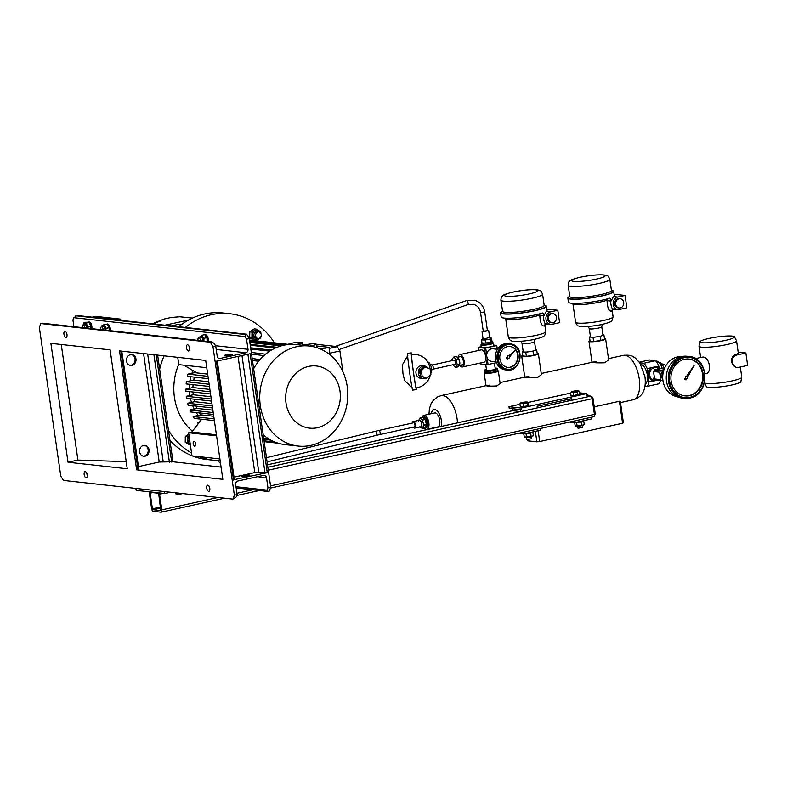 <?xml version="1.0" encoding="UTF-8"?>
<svg xmlns="http://www.w3.org/2000/svg" width="787" height="787" viewBox="0 0 787 787"><rect width="100%" height="100%" fill="white"/><g stroke="black" fill="none" stroke-linecap="round" stroke-linejoin="round"><path stroke-width="1.18" d="M490.862 371.08L491.068 372.497L497.335 371.425A6.404 0.885 171.8 0 1 491.973 372.822A6.404 0.885 171.8 0 1 485.727 373.245A6.404 0.885 171.8 0 1 485.245 373.166L484.448 372.881L484.241 371.454L490.862 371.08L497.581 369.595L497.669 368.493L497.787 371.021L497.581 369.595M495.141 368.08A6.404 0.885 171.8 0 1 496.39 368.129A6.404 0.885 171.8 0 1 496.872 368.208A6.404 0.885 171.8 0 1 493.439 369.801A6.404 0.885 171.8 0 1 485.343 370.569A6.404 0.885 171.8 0 1 484.782 369.949A6.404 0.885 171.8 0 1 486.405 369.339M484.33 370.352L484.241 371.454M496.872 368.208L497.669 368.493M491.068 372.497L484.448 372.881M652.531 381.262L647.514 375.32L649.924 367.972L656.643 366.486L650.623 368.05L648.222 375.399L652.531 381.262L657.706 380.18M656.712 380.072A6.404 5.588 -83.7 0 1 649.718 375.173A6.404 5.588 -83.7 0 1 652.561 368.434A6.404 5.588 -83.7 0 1 658.985 369.064M659.329 368.985L657.342 366.565M649.924 367.972L650.623 368.05M647.514 375.32L648.222 375.399M664.159 368.975A8.214 3.846 -102.4 0 0 658.945 362.394M661.729 363.948L664.671 364.273L662.379 364.774M662.536 365.02L664.877 364.509A6.444 3.01 -102.4 0 0 664.671 364.273M664.877 364.509L665.723 365.906M613.083 316.758L612.158 320.211C610.623 321.244 612.935 321.647 602.38 324.362C591.057 326.949 578.612 326.92 578.76 325.936C577.855 326.192 576.782 324.942 575.563 322.158A18.957 2.627 -8.2 0 0 603.521 320.476A18.957 2.627 -8.2 0 0 613.083 316.758L612.197 310.56A18.957 2.627 171.8 0 1 611.942 311.081C609 311.672 607.367 308.051 607.023 300.231A2.105 1.682 71 0 1 607.22 298.912M620.353 307.884A4.633 4.043 96.3 0 0 623.747 303.123A4.633 4.043 96.3 0 0 620.205 298.735A4.633 4.043 96.3 0 0 619.044 298.804A4.633 4.043 96.3 0 0 615.65 303.566A4.633 4.043 96.3 0 0 619.192 307.953A4.633 4.043 96.3 0 0 620.353 307.884M620.205 298.735L619.182 298.627A4.633 4.043 96.3 0 0 618.021 298.686A4.633 4.043 96.3 0 0 614.627 303.457A4.633 4.043 96.3 0 0 618.169 307.835L619.192 307.953M602.931 334.859L603.924 334.967L600.245 336.364L596.635 336.866A6.316 0.876 -8.2 0 0 599.773 336.315A6.316 0.876 -8.2 0 0 602.085 335.665A6.316 0.876 -8.2 0 0 602.96 335.075L601.77 326.812A6.316 0.876 171.8 0 1 598.582 328.051A6.316 0.876 171.8 0 1 589.266 328.622L588.184 326.418M569.719 296.365A23.167 3.207 -8.2 0 0 567.83 297.988A23.167 3.207 -8.2 0 0 601.986 295.922A23.167 3.207 -8.2 0 0 613.683 291.387A23.167 3.207 -8.2 0 0 611.41 290.364M567.83 297.988L568.421 302.119A23.167 3.207 -8.2 0 0 602.586 300.054A23.167 3.207 -8.2 0 0 609.551 298.214L609.955 298.175M572.838 303.339L572.887 303.585A18.957 2.627 171.8 0 0 600.835 301.893A18.957 2.627 171.8 0 0 607.023 300.231A2.105 0.659 -168.6 0 0 610.456 300.841A2.105 1.84 -83.7 0 0 609.522 298.224C610.712 298.125 611.243 299.021 611.155 300.919L610.456 300.841C611.135 307.225 612.217 309.871 613.703 308.779M617.785 297.033A6.316 5.519 96.3 0 0 613.152 303.536A6.316 5.519 96.3 0 0 617.982 309.507A6.316 5.519 96.3 0 0 619.566 309.429L626.836 307.815L625.055 295.43L617.785 297.033L613.447 296.561L611.155 300.919M613.447 296.561A23.167 3.207 -8.2 0 0 614.283 295.509L613.683 291.387M593.024 337.367L591.253 337.18A6.316 0.876 -8.2 0 0 596.635 336.866L593.024 337.367L593.614 341.499L590.083 341.105L589.483 336.984L590.417 336.629M589.266 328.622L590.457 336.875A6.316 0.876 -8.2 0 0 591.253 337.18L589.483 336.984M603.924 334.967L604.524 339.089L600.835 340.496L593.614 341.499M600.835 340.496L600.245 336.364M625.055 295.43L614.096 294.22M611.942 311.081A2.105 2.046 45.2 0 1 612.512 309.35L612.197 310.56M545.834 331.602L544.909 335.055C543.374 336.088 545.686 336.492 535.13 339.207C523.808 341.794 511.363 341.765 511.511 340.781C510.596 341.037 509.533 339.777 508.313 337.003A18.957 2.627 -8.2 0 0 536.262 335.311A18.957 2.627 -8.2 0 0 545.834 331.602L544.938 325.405A18.957 2.627 171.8 0 1 544.693 325.926C541.751 326.516 540.108 322.896 539.774 315.075A2.105 1.682 71 0 1 539.961 313.757M553.104 322.729A4.633 4.043 96.3 0 0 556.498 317.968A4.633 4.043 96.3 0 0 552.956 313.58A4.633 4.043 96.3 0 0 551.795 313.649A4.633 4.043 96.3 0 0 548.391 318.41A4.633 4.043 96.3 0 0 551.933 322.788A4.633 4.043 96.3 0 0 553.104 322.729M552.956 313.58L551.933 313.472A4.633 4.043 96.3 0 0 550.772 313.531A4.633 4.043 96.3 0 0 547.368 318.292A4.633 4.043 96.3 0 0 550.92 322.68L551.933 322.788M535.672 349.694L536.675 349.812L532.996 351.209L529.376 351.71A6.316 0.876 -8.2 0 0 532.514 351.159A6.316 0.876 -8.2 0 0 534.835 350.51A6.316 0.876 -8.2 0 0 535.711 349.92L534.521 341.656A6.316 0.876 171.8 0 1 531.323 342.896A6.316 0.876 171.8 0 1 522.007 343.457L520.935 341.263M502.47 311.209A23.167 3.207 -8.2 0 0 500.571 312.832A23.167 3.207 -8.2 0 0 534.737 310.767A23.167 3.207 -8.2 0 0 546.434 306.222A23.167 3.207 -8.2 0 0 544.161 305.199M500.571 312.832L501.171 316.964A23.167 3.207 -8.2 0 0 535.337 314.898A23.167 3.207 -8.2 0 0 542.302 313.059L542.705 313.019M542.302 313.059C543.463 312.96 543.994 313.865 543.896 315.764L543.207 315.685C543.876 322.07 544.968 324.706 546.453 323.624M550.536 311.878A6.316 5.519 96.3 0 0 545.903 318.381A6.316 5.519 96.3 0 0 550.733 324.352A6.316 5.519 96.3 0 0 552.317 324.264L559.587 322.66L557.806 310.275L550.536 311.878L546.198 311.406L543.896 315.764M546.198 311.406A23.167 3.207 -8.2 0 0 547.024 310.353L546.434 306.222M525.765 352.212L524.004 352.015A6.316 0.876 -8.2 0 0 529.376 351.71L525.765 352.212L526.365 356.344L522.824 355.95L522.234 351.828L523.168 351.474M522.007 343.457L523.198 351.72A6.316 0.876 -8.2 0 0 524.004 352.015L522.234 351.828M536.675 349.812L537.275 353.934L533.586 355.34L526.365 356.344M533.586 355.34L532.996 351.209M557.806 310.275L546.847 309.065M544.693 325.926A2.105 2.046 45.2 0 1 545.263 324.195L544.938 325.405M505.588 318.184L505.638 318.43A18.957 2.627 171.8 0 0 533.586 316.738A18.957 2.627 171.8 0 0 539.774 315.075A2.105 0.659 -168.6 0 0 543.207 315.685A2.105 1.84 -83.7 0 0 542.263 313.069M508.372 358.124A1.259 1.102 96.3 0 0 509.75 356.58L515.052 350.638L509.091 355.704A1.259 1.102 96.3 0 0 507.566 357.013L506.395 357.908L507.33 359.167L508.382 358.115A1.259 1.102 96.3 0 0 508.481 358.134M508.756 355.626A1.259 1.102 96.3 0 0 507.458 357.003M512.18 346.959A10.526 9.188 96.3 0 0 510.124 346.457A10.526 9.188 96.3 0 0 500.03 354.721A10.526 9.188 96.3 0 0 505.766 366.88A10.526 9.188 96.3 0 0 507.822 367.381A10.526 9.188 96.3 0 0 517.915 359.118A10.526 9.188 96.3 0 0 512.18 346.959M507.615 367.362A10.526 9.188 96.3 0 0 517.531 358.961A10.526 9.188 96.3 0 0 511.766 346.91A10.526 9.188 96.3 0 0 509.927 346.437M507.103 370.057C520.394 372.31 525.48 348.484 512.652 344.332L508.382 343.506A13.271 11.579 96.3 0 0 495.662 353.924A13.271 11.579 96.3 0 0 502.893 369.251A13.271 11.579 96.3 0 0 505.47 369.88L507.103 370.057A13.271 11.579 -83.7 0 1 504.526 369.428A13.271 11.579 -83.7 0 1 497.295 354.101A13.271 11.579 -83.7 0 1 510.015 343.683A13.271 11.579 -83.7 0 1 512.603 344.322M515.052 350.638L509.012 355.675M507.566 357.013L506.395 357.908M506.494 357.928L507.428 359.177M745.869 352.999L736.78 355.006A6.316 5.519 96.3 0 0 732.215 362.404A6.316 5.519 96.3 0 0 736.976 367.48A6.316 5.519 96.3 0 0 738.56 367.391L747.65 365.384L745.869 352.999L738.167 352.153M734.379 336.806A17.422 2.41 -8.2 0 0 732.215 336.088A17.422 2.41 -8.2 0 0 713.071 337.623A17.422 2.41 -8.2 0 0 699.938 341.765A17.422 2.41 -8.2 0 0 702.142 342.729A17.422 2.41 -8.2 0 0 722.132 341.037A17.422 2.41 -8.2 0 0 734.379 336.806L736.494 340.702A18.957 2.627 171.8 0 1 736.534 340.83L738.255 352.802A18.957 2.627 171.8 0 1 734.999 354.809C732.53 355.852 731.31 358.351 731.339 362.305L735.579 367.322L736.976 367.48M736.534 340.83A18.957 2.627 171.8 0 1 722.702 345.395A18.957 2.627 171.8 0 1 701.414 347.146A18.957 2.627 171.8 0 1 699.013 346.241A18.957 2.627 171.8 0 1 699.023 346.103L699.938 341.765M704.444 382.875A18.957 2.627 -8.2 0 0 706.647 383.476A18.957 2.627 -8.2 0 0 727.473 381.813A18.957 2.627 -8.2 0 0 741.767 377.298L740.842 381.636A17.422 2.41 171.8 0 1 727.709 385.787A17.422 2.41 171.8 0 1 708.566 387.312A17.422 2.41 171.8 0 1 706.401 386.594L704.424 382.954M741.767 377.298A18.957 2.627 -8.2 0 0 741.767 377.16L740.301 367.008M695.413 358.587L702.84 357.052C709.874 356.718 712.392 374.268 705.221 373.569M694.223 365.217L686.844 376.166A1.259 1.102 96.3 0 0 685.674 377.908L684.67 379.068L685.949 379.934L686.648 378.685A1.259 1.102 96.3 0 0 687.69 376.825L694.223 365.217L686.648 376.147A1.259 1.102 96.3 0 0 686.638 376.137A1.259 1.102 96.3 0 0 685.467 377.888M684.493 359.295A18.534 16.173 96.3 0 0 670.908 378.35A18.534 16.173 96.3 0 0 685.074 395.891A18.534 16.173 96.3 0 0 689.727 395.635A18.534 16.173 96.3 0 0 703.312 376.579A18.534 16.173 96.3 0 0 689.146 359.049A18.534 16.173 96.3 0 0 684.493 359.295M684.769 395.851A18.534 16.173 96.3 0 0 689.117 395.566A18.534 16.173 96.3 0 0 702.702 376.688A18.534 16.173 96.3 0 0 688.832 359.01M689.678 398.065A21.062 18.386 -83.7 0 1 684.395 398.35A21.062 18.386 -83.7 0 1 668.291 378.429A21.062 18.386 -83.7 0 1 683.726 356.777A21.062 18.386 -83.7 0 1 689.009 356.491L686.972 356.265A21.062 18.386 96.3 0 0 681.68 356.55A20.216 17.648 96.3 0 0 677.518 356.905A20.216 17.648 96.3 0 0 662.693 377.17A20.216 17.648 96.3 0 0 677.253 396.687M681.68 356.55A21.062 18.386 96.3 0 0 666.245 378.203A21.062 18.386 96.3 0 0 682.349 398.124L689.737 398.065C710.268 394.838 709.667 357.495 689.009 356.491M685.674 377.908L684.67 379.068M684.877 379.088L685.949 379.934M407.833 355.488L402.393 364.814L402.954 373.628L404.587 380.514L412.368 388.001M411.778 354.494A18.534 0.58 82.1 0 0 411.306 352.861L407.548 353.383A18.534 0.58 82.1 0 0 409.899 374.366A18.534 0.58 82.1 0 0 412.673 390.096L416.431 389.575A18.534 0.58 82.1 0 0 416.431 387.863M411.306 352.861A18.534 0.58 82.1 0 0 413.647 373.845A18.534 0.58 82.1 0 0 416.431 389.575M420.583 375.124A4.633 4.043 -83.7 0 1 419.874 373.205A4.633 4.043 -83.7 0 1 420.002 371.1M420.415 370.028A4.633 4.043 -83.7 0 1 422.491 368.021M425.806 378.163A6.316 5.519 -83.7 0 1 423.18 378.596A6.316 5.519 -83.7 0 1 418.418 373.52A6.316 5.519 -83.7 0 1 424.567 366.044A6.316 5.519 -83.7 0 1 427.921 367.893M424.567 366.044L422.137 365.768A6.316 5.519 96.3 0 0 415.989 373.254A6.316 5.519 96.3 0 0 420.75 378.331L423.18 378.596M431.325 364.804A2.528 1.18 77.6 0 1 431.502 364.735A2.528 1.18 77.6 0 1 431.689 364.725A2.528 1.18 77.6 0 1 433.234 367.145A2.528 1.18 77.6 0 1 432.584 369.674A2.528 1.18 77.6 0 1 432.397 369.683M453.981 360.23A2.105 0.984 77.6 0 1 454.129 360.171A2.105 0.984 77.6 0 1 454.286 360.171A2.105 0.984 77.6 0 1 455.575 362.177A2.105 0.984 77.6 0 1 455.034 364.283A2.105 0.984 77.6 0 1 454.876 364.292M430.174 375.163A11.146 5.214 77.6 0 1 429.751 376.835A16.852 16.852 0 0 1 416.195 387.902A16.852 0.531 -97.9 0 1 413.667 373.599A16.852 0.531 -97.9 0 1 411.483 354.701A16.852 0.531 -97.9 0 1 411.532 354.534A16.852 16.852 0 0 1 425.905 359.433A11.146 5.214 77.6 0 1 430.066 368.749A11.146 5.214 77.6 0 1 430.174 369.408A11.146 5.214 77.6 0 1 430.263 370.057M452.141 360.613L451.954 359.364L453.824 356.983L456.371 356.422L458.998 359.295L459.746 364.538L457.877 366.909L455.339 367.47L452.859 364.765M453.824 356.983L456.45 359.856L457.208 365.099L455.339 367.47M458.516 366.103A4.633 2.164 -102.4 0 0 459.638 364.686M459.716 364.322A4.633 2.164 -102.4 0 0 459.205 359.787A4.633 2.164 -102.4 0 0 456.962 357.062M458.998 359.295L456.45 359.856M459.746 364.538L457.208 365.099M427.675 361.843A6.316 2.951 77.6 0 1 431.158 366.831A6.316 2.951 77.6 0 1 430.755 373.481M426.947 378.291L420.74 376.235L419.914 370.51L423.868 366.693L430.066 368.749L430.892 374.464L426.947 378.291L422.166 376.393L421.35 370.667L425.295 366.85M421.35 370.667L419.914 370.51M420.74 376.235L422.166 376.393M421.901 417.73A5.479 2.558 77.6 0 1 422.54 417.366L423.632 417.13A5.479 2.558 77.6 0 1 425.856 418.448A5.479 2.558 77.6 0 1 427.577 424.114A5.479 2.558 77.6 0 1 425.993 427.823L426.544 427.705A5.479 2.558 77.6 0 1 426.259 427.735M423.918 417.1A5.479 2.558 77.6 0 1 424.183 417.012A5.479 2.558 77.6 0 1 426.406 418.33A5.479 2.558 77.6 0 1 428.128 423.996A5.479 2.558 77.6 0 1 426.544 427.705M491.954 341.096A5.479 0.757 171.8 0 1 492.357 341.312L492.534 342.552A5.479 0.757 171.8 0 1 492.328 342.807A5.479 0.757 171.8 0 1 486.415 344.194A5.479 0.757 171.8 0 1 481.693 344.116A5.479 0.757 171.8 0 1 481.91 343.86M492.416 343.427A5.479 0.757 171.8 0 1 486.504 344.814A5.479 0.757 171.8 0 1 481.782 344.736L481.693 344.116A5.479 0.757 171.8 0 0 485.874 344.253A5.479 0.757 171.8 0 0 492.534 342.552L492.623 343.171A5.479 0.757 171.8 0 1 492.416 343.427M378.675 430.499L413.46 422.826A2.105 0.984 77.6 0 1 414.936 425A2.105 0.984 77.6 0 1 414.365 426.938L379.58 434.611A2.105 0.984 -102.4 0 0 380.151 432.673A2.105 0.984 -102.4 0 0 380.032 432.112A2.105 0.984 -102.4 0 0 378.675 430.499L266.478 457.69M484.713 311.927L480.552 312.528L483.248 331.248L487.419 330.648L484.713 311.927C483.612 305.927 480.257 302.031 474.64 300.24L466.652 300.545L335.331 346.398M160.951 320.811L153.042 323.88M92.246 317.171L95.837 316.384L120.342 319.089L121.109 320.358M157.626 355.114L173.002 461.792L159.22 462.028L138.433 466.612M221.078 467.094L173.002 461.792M249.312 338.567L246.547 339.177L244.964 336.57L245.367 334.505L246.675 334.219L249.312 338.567L270.728 487.202L269.282 491.108L267.58 491.422L236.179 487.96M246.675 334.219L77.146 315.508L73.811 317.682L72.935 320.024L73.899 326.684M138.591 469.111L136.643 469.819L222.839 479.332L205.702 360.416L119.516 350.913L136.643 469.819M39.35 327.431L60.766 476.066L63.403 480.424L232.932 499.135L234.378 495.23L212.962 346.595L210.316 342.237L40.796 323.536L39.35 327.431M267.974 491.393L267.098 490.153L267.964 487.812L266.508 477.699A2.951 2.577 96.3 0 0 263.547 475.368L237.812 481.054A2.951 2.577 96.3 0 0 235.677 484.507L237.143 494.62L236.267 496.961L232.932 499.135M234.182 479.667L267.275 472.633L254.801 472.574L234.024 477.168M233.542 480.08L216.405 361.174L250.148 353.727L267.275 472.633M267.964 487.812L270.728 487.202M246.547 339.177L248.003 349.3A2.951 2.577 -83.7 0 1 245.878 352.753L220.144 358.429A2.951 2.577 -83.7 0 1 217.182 356.098L215.717 345.985L212.962 346.595M234.378 495.23L237.143 494.62M209.431 487.084A3.158 1.476 -102.4 0 0 209.824 488.865M86.885 473.558A3.158 1.476 -102.4 0 0 87.278 475.348M207.807 485.185A3.158 1.476 -102.4 0 0 207.571 485.195A3.158 1.476 -102.4 0 0 206.755 488.353A3.158 1.476 -102.4 0 0 208.693 491.373A3.158 1.476 -102.4 0 0 208.929 491.363A3.158 1.476 -102.4 0 0 209.745 488.206A3.158 1.476 -102.4 0 0 207.807 485.185M85.262 471.659A3.158 1.476 -102.4 0 0 85.026 471.669A3.158 1.476 -102.4 0 0 84.209 474.836A3.158 1.476 -102.4 0 0 86.147 477.857A3.158 1.476 -102.4 0 0 86.383 477.847A3.158 1.476 -102.4 0 0 87.2 474.679A3.158 1.476 -102.4 0 0 85.262 471.659M243.675 475.604A4.21 0.58 -8.2 0 0 241.54 476.43A4.21 0.58 -8.2 0 0 247.757 476.056A4.21 0.58 -8.2 0 0 249.882 475.23A4.21 0.58 -8.2 0 0 243.675 475.604M68.026 462.244L50.889 343.339L110.121 349.871L127.248 468.777L68.026 462.244L77.913 460.061M65.026 331.288A3.158 1.476 77.6 0 1 66.964 334.308A3.158 1.476 77.6 0 1 66.157 337.466A3.158 1.476 77.6 0 1 65.921 337.475A3.158 1.476 77.6 0 1 63.983 334.455A3.158 1.476 77.6 0 1 64.79 331.297A3.158 1.476 77.6 0 1 65.026 331.288M187.572 344.814A3.158 1.476 77.6 0 1 189.51 347.834A3.158 1.476 77.6 0 1 188.703 350.992A3.158 1.476 77.6 0 1 188.467 351.002A3.158 1.476 77.6 0 1 186.529 347.982A3.158 1.476 77.6 0 1 187.345 344.824A3.158 1.476 77.6 0 1 187.572 344.814M126.225 461.654L77.913 460.08L61.258 344.48M226.272 354.848A4.21 0.58 171.8 0 1 232.48 354.465A4.21 0.58 171.8 0 1 230.355 355.291A4.21 0.58 171.8 0 1 224.138 355.675A4.21 0.58 171.8 0 1 226.272 354.848M116.751 319.876L120.342 319.089M144.464 445.363A5.479 4.781 -83.7 0 1 148.192 450.735A5.479 4.781 -83.7 0 1 144.178 456.096A5.479 4.781 -83.7 0 1 143.264 456.194M131.37 354.534A5.479 4.781 -83.7 0 1 135.108 359.905A5.479 4.781 -83.7 0 1 131.095 365.266A5.479 4.781 -83.7 0 1 130.18 365.365M130.465 354.632A5.479 4.781 96.3 0 0 126.451 360.259A5.479 4.781 96.3 0 0 130.632 365.443A5.479 4.781 96.3 0 0 132.009 365.365A5.479 4.781 96.3 0 0 136.023 359.738A5.479 4.781 96.3 0 0 131.832 354.553A5.479 4.781 96.3 0 0 130.465 354.632M143.549 445.462A5.479 4.781 96.3 0 0 139.535 451.089A5.479 4.781 96.3 0 0 143.726 456.273A5.479 4.781 96.3 0 0 145.103 456.194A5.479 4.781 96.3 0 0 149.117 450.567A5.479 4.781 96.3 0 0 144.926 445.393A5.479 4.781 96.3 0 0 143.549 445.462M210.316 342.237L212.087 341.932L42.498 323.221L40.796 323.536M42.104 323.241L211.624 341.952L214.143 343.368L215.717 345.985M91.745 328.651A4.043 1.889 -102.4 0 0 91.833 326.172A4.043 1.889 -102.4 0 0 89.58 322.06L88.488 322.267M110.131 330.678A4.043 1.889 -102.4 0 0 110.072 327.451A4.043 1.889 -102.4 0 0 107.583 324.018L106.501 324.234M208.171 341.499A4.043 1.889 -102.4 0 0 207.906 337.534A4.043 1.889 -102.4 0 0 205.427 334.849A4.043 1.889 -102.4 0 0 205.269 334.898M207.325 341.41A4.043 1.889 -102.4 0 0 206.991 337.741A4.043 1.889 -102.4 0 0 205.368 335.252M109.295 330.589A4.043 1.889 -102.4 0 0 109.167 327.648A4.043 1.889 -102.4 0 0 107.593 324.628M89.216 321.981L88.124 322.198A4.043 1.889 -102.4 0 0 88.095 322.208A4.043 1.889 -102.4 0 0 88.026 322.227M90.908 328.563A4.043 1.889 -102.4 0 0 90.928 326.369A4.043 1.889 -102.4 0 0 89.462 322.847M87.564 328.189L87.898 327.136L86.216 323.083L83.973 322.837L86.954 322.178L89.187 322.434L90.879 326.477L90.81 328.553M86.216 323.083L89.187 322.434M87.249 328.159A3.797 1.781 -102.4 0 0 87.17 327.156A3.797 1.781 -102.4 0 0 85.33 323.437A3.797 1.781 -102.4 0 0 83.491 324.775L83.973 322.837M87.898 327.136L90.879 326.477M84.612 324.559A2.528 1.18 77.6 0 1 84.789 324.49A2.528 1.18 77.6 0 1 84.976 324.48A2.528 1.18 77.6 0 1 86.6 328.081M84.819 327.884A2.528 1.18 -102.4 0 0 83.196 324.874A2.528 1.18 -102.4 0 0 83.009 324.883A2.528 1.18 -102.4 0 0 82.399 327.618M105.822 330.206L106.117 328.307L104.159 324.716L107.14 324.057L109.098 327.648L109.216 330.579M104.159 324.716L102.084 325.326L101.818 326.812M105.635 330.186A3.797 1.781 -102.4 0 0 105.419 328.484A3.797 1.781 -102.4 0 0 103.53 325.365A3.797 1.781 -102.4 0 0 101.867 326.802M106.117 328.307L109.098 327.648M103.195 329.92A2.528 1.18 -102.4 0 0 101.385 326.91L103.166 326.516A2.528 1.18 77.6 0 1 103.166 326.516A2.528 1.18 77.6 0 1 104.464 327.579A2.528 1.18 77.6 0 1 104.976 330.117M101.385 326.91A2.528 1.18 -102.4 0 0 101.346 326.92A2.528 1.18 -102.4 0 0 100.775 329.645M67.052 334.967A3.158 1.476 77.6 0 1 66.659 333.186M189.598 348.493A3.158 1.476 77.6 0 1 189.205 346.713M203.872 341.027L203.922 338.282L201.757 335.282L204.728 334.632L206.892 337.633L207.217 342.079M201.757 335.282L199.918 336.728L199.829 337.643M203.666 341.007A3.797 1.781 -102.4 0 0 203.262 338.617A3.797 1.781 -102.4 0 0 201.393 336.118A3.797 1.781 -102.4 0 0 199.908 337.623M203.922 338.282L206.892 337.633M200.488 340.653A2.528 1.18 -102.4 0 0 199.455 338.194A2.528 1.18 -102.4 0 0 198.698 337.889L201.206 337.338A2.528 1.18 77.6 0 1 201.964 337.633A2.528 1.18 77.6 0 1 203.016 340.928M188.368 320.132L164.886 325.188M171.359 325.907L178.629 324.303L181.364 324.608M648.321 376.619L649.029 381.479A13.477 6.306 77.6 0 1 647.219 386.368L644.917 386.112M639.762 362.787L643.884 363.24A13.477 6.306 77.6 0 1 647.18 368.69L647.898 373.648M640.864 364.538A10.113 4.732 77.6 0 1 647.288 374.996A10.113 4.732 77.6 0 1 645.183 384.095M660.372 380.475A13.477 6.306 77.6 0 1 658.847 383.8L647.219 386.368M643.884 363.24L655.512 360.672A13.477 6.306 77.6 0 1 658.817 366.122L656.978 366.526M649.865 368.1L647.18 368.69M649.029 381.479L651.597 380.918M658.817 366.122L659.201 368.828M655.512 360.672L649.186 359.974L639.31 362.158M655.915 361.115A10.113 4.732 77.6 0 1 662.329 368.769M660.982 380.544A10.113 4.732 77.6 0 1 660.273 380.859M590.004 340.564A8.421 1.171 -8.2 0 0 588.961 341.302A8.421 1.171 -8.2 0 0 601.386 340.555A8.421 1.171 -8.2 0 0 605.636 338.902A8.421 1.171 -8.2 0 0 604.436 338.479M596.418 361.882C586.522 362.187 595.228 363.141 604.593 362.777L608.666 359.885L605.636 338.902M489.73 385.168C481.359 385.66 488.737 386.476 496.676 385.935L500.158 383.643L498.338 371.011A7.162 0.994 -8.2 0 0 497.905 370.746M457.503 422.855A22.744 10.634 77.6 0 0 457.109 418.999A22.744 10.634 77.6 0 0 441.182 395.576L485.982 385.679L484.162 373.048A7.162 0.994 -8.2 0 0 494.718 372.408A7.162 0.994 -8.2 0 0 498.338 371.011M529.169 376.727C519.272 377.032 527.979 377.986 537.334 377.622L541.407 374.73L538.387 353.747A8.421 1.171 -8.2 0 0 537.187 353.324M500.011 382.59L524.742 377.13L521.712 356.147A8.421 1.171 -8.2 0 0 534.137 355.399A8.421 1.171 -8.2 0 0 538.387 353.747M588.961 341.302L592.001 362.286L541.23 373.491M509.091 407.528A22.744 10.634 -102.4 0 0 508.973 406.702L521.23 408.05L521.466 409.702L509.209 408.355A22.744 10.634 -102.4 0 0 509.091 407.528M570.673 393.077L528.136 402.472M519.941 404.282L508.973 406.702M579.606 394.071L573.674 395.566L571.018 395.458L570.595 392.506L577.54 391.926L579.173 391.129L577.806 390.805L579.173 391.129L579.606 394.071M579.419 392.811L586.669 393.608L521.23 408.05M528.116 402.275L528.539 405.226L527.634 405.954L520.296 406.771L519.873 403.82L527.211 403.003L528.116 402.275L527.467 402.127M520.768 403.092L519.873 403.82L520.768 403.092M521.555 403.406A3.601 0.502 171.8 0 1 520.522 403.033A3.601 0.502 171.8 0 1 526.326 401.98A3.601 0.502 171.8 0 1 527.32 402.059A3.601 0.502 171.8 0 1 525.903 402.836A3.601 0.502 171.8 0 1 521.555 403.406M527.634 405.954L527.211 403.003M523.522 406.722L523.089 403.77M573.674 395.566L573.251 392.615M572.021 392.172A3.601 0.502 171.8 0 1 571.411 391.798A3.601 0.502 171.8 0 1 574.166 391.06A3.601 0.502 171.8 0 1 577.648 390.755A3.601 0.502 171.8 0 1 578.209 390.824A3.601 0.502 171.8 0 1 576.517 391.67A3.601 0.502 171.8 0 1 572.021 392.172M572.228 391.71L570.595 392.506L571.411 391.798M577.973 394.867L577.54 391.926M513.301 408.797L521.466 409.702M512.209 409.043L512.445 410.696L520.62 411.591L537.334 407.902L537.098 406.249L571.273 398.714L571.51 400.367L588.233 396.668L587.997 395.025L586.846 394.897M520.374 409.948L520.62 411.591M159.21 492.908A2.528 1.18 77.6 0 1 159.564 494.177L161.817 509.868A2.528 1.18 77.6 0 1 161.138 512.199A2.528 1.18 77.6 0 1 160.951 512.209L153.19 511.353A2.528 1.18 77.6 0 1 151.606 508.746L149.353 493.055A2.528 1.18 77.6 0 1 149.333 491.816M566.365 399.796L571.51 400.367M588.105 395.812L590.575 396.087A2.528 1.18 77.6 0 1 592.158 398.704L594.411 414.385A2.528 1.18 77.6 0 1 593.732 416.726A2.528 1.18 77.6 0 1 593.546 416.726M150.169 493.144L150.455 492.357L158.217 493.223L158.748 494.088L160.774 510.556L152.953 509.701L152.422 508.835L150.169 493.144L152.619 492.603M525.293 433.568L530.645 433.224L532.878 432.348L532.258 432.073A4.043 0.561 171.8 0 1 529.74 432.939A4.043 0.561 171.8 0 1 525.991 433.411M525.185 437.395A3.797 0.531 -8.2 0 0 525.283 437.424A3.797 0.531 -8.2 0 0 527.015 437.483A3.797 0.531 -8.2 0 0 532.465 436.392A3.797 0.531 -8.2 0 0 532.543 436.332M532.878 432.348L533.37 435.723L531.136 436.608L524.221 437.031L525.283 437.424M531.402 436.785L531.678 438.664L527.506 439.53L526.67 439.382L526.405 437.503M533.37 435.723L532.465 436.392M530.645 433.224L531.136 436.608M526.07 433.883L526.562 437.257M523.768 433.883L524.221 437.031M518.574 433.312L523.827 433.893L523.591 432.24L540.207 428.541M523.827 433.893L540.551 430.204L540.315 428.551M583.147 420.799L583.147 420.819A4.043 0.561 171.8 0 1 577.255 422.157A4.043 0.561 171.8 0 1 576.891 422.176M576.054 422.363L581.18 422.068L583.757 421.173L583.147 420.848M581.18 422.068L581.672 425.452L575.13 425.747L576.173 426.2A3.797 0.531 -8.2 0 0 581.367 425.767A3.797 0.531 -8.2 0 0 583.354 425.157A3.797 0.531 -8.2 0 0 583.452 425.088M583.757 421.173L584.249 424.557L583.354 425.157M584.249 424.557L581.672 425.452M582.301 425.551L582.567 427.43L578.091 428.285L577.294 426.269M576.615 422.668L577.107 426.042M569.463 422.078L574.726 422.658L575.13 425.747M591.204 417.317L591.44 418.969L574.726 422.658L574.48 421.006L591.096 417.307M586.669 393.608L586.905 395.261L587.997 395.025M522.745 355.409A8.421 1.171 -8.2 0 0 521.712 356.147M426.908 429.348L437.808 426.938A7.162 3.345 -102.4 0 0 439.736 420.327A7.162 3.345 -102.4 0 0 434.719 412.959L423.819 415.359A7.162 3.345 77.6 0 1 428.836 422.737A7.162 3.345 77.6 0 1 426.908 429.348A7.162 3.345 77.6 0 1 424.341 428.059M422.029 417.612A7.162 3.345 77.6 0 1 423.819 415.359M424.183 417.012L423.632 417.13A5.479 2.558 77.6 0 1 426.239 419.038A5.479 2.558 77.6 0 1 427.577 424.508A5.479 2.558 77.6 0 1 425.993 427.823L424.901 428.059A5.479 2.558 77.6 0 1 424.163 428.01M422.54 417.366A5.479 2.558 77.6 0 1 425.147 419.284A5.479 2.558 77.6 0 1 426.485 424.744A5.479 2.558 77.6 0 1 424.901 428.059M422.334 419.894L425.029 419.304L422.501 417.602L419.805 418.192L422.334 419.894A5.263 2.459 77.6 0 1 422.403 420.012A5.263 2.459 77.6 0 1 422.462 420.12L423.691 424.96L426.387 424.37L425.157 419.53L422.462 420.12M426.387 424.37A5.263 2.459 77.6 0 1 426.377 424.646L423.691 425.246L422.393 428.374L425.078 427.784L426.377 424.646M425.078 427.784A5.263 2.459 77.6 0 1 424.95 427.833L422.255 428.423L419.737 426.721M412.25 423.091A3.374 1.574 77.6 0 1 413.185 421.596L419.363 420.228A3.374 1.574 77.6 0 1 420.966 421.409A3.374 1.574 77.6 0 1 421.793 424.764A3.374 1.574 77.6 0 1 420.819 426.81L414.641 428.177A3.374 1.574 77.6 0 1 413.165 427.203M418.379 421.379L419.678 418.241A5.263 2.459 77.6 0 1 419.805 418.192M413.185 421.596A3.374 1.574 77.6 0 1 414.788 422.767A3.374 1.574 77.6 0 1 415.605 426.131A3.374 1.574 77.6 0 1 414.641 428.177M594.224 406.83L619.418 401.272L620.363 401.813L623.383 422.737L622.586 423.249L619.418 401.272M538.141 430.735L539.705 441.546L536.862 441.832L535.357 431.345M527.683 439.52L527.88 440.838L536.862 441.832M622.586 423.249L539.705 441.546M496.115 361.853L491.531 361.351A6.316 5.519 -83.7 0 1 487.035 357.406A6.316 5.519 -83.7 0 1 486.7 355.104A6.316 5.519 -83.7 0 1 491.334 348.877A6.316 5.519 -83.7 0 1 492.918 348.789L497.502 349.3M487.035 357.406L488.058 364.509L496.42 362.669M488.058 364.509A9.474 1.308 171.8 0 1 486.769 364.637L485.746 357.534A6.316 2.951 77.6 0 1 483.936 362.217L462.49 366.958A6.316 2.951 77.6 0 1 462.018 366.978A6.316 2.951 77.6 0 1 459.883 365.375M480.601 362.955L480.749 363.978L486.769 364.637M493.744 345.07L496.754 345.395L497.315 349.28M496.754 345.395A9.474 1.308 171.8 0 1 496.39 345.631L485.677 347.992A9.474 1.308 171.8 0 1 484.389 348.129L478.368 347.46A9.474 1.308 171.8 0 1 478.732 347.234L481.211 346.683M496.912 349.231L496.39 345.631M492.564 342.738A6.316 0.876 171.8 0 1 493.459 343.053L493.813 345.532A6.316 0.876 171.8 0 1 490.626 346.772A6.316 0.876 171.8 0 1 481.31 347.333L480.955 344.854A6.316 0.876 171.8 0 1 481.723 344.303M493.459 343.053A6.316 0.876 171.8 0 1 490.271 344.293A6.316 0.876 171.8 0 1 480.955 344.854M485.677 347.992L486.7 355.104M458.064 357.15A6.316 2.951 77.6 0 1 459.765 354.612L481.211 349.881A6.316 2.951 77.6 0 1 481.683 349.861A6.316 2.951 77.6 0 1 485.422 355.232L484.389 348.129M478.368 347.46L478.801 350.412M664.248 368.985L660.972 368.621L654.43 370.067L660.559 370.746L663.874 370.008M662.9 380.446L655.856 379.973A6.316 5.519 -83.7 0 1 654.587 378.98L660.716 379.649L659.644 372.221L653.515 371.543L654.587 378.98M653.515 371.543A6.316 5.519 -83.7 0 1 654.43 370.067M659.644 372.221A6.316 5.519 -83.7 0 1 660.559 370.746M661.985 380.652A6.316 5.519 -83.7 0 1 660.716 379.649M662.733 378.695A4.21 3.679 -83.7 0 1 660.903 375.773A4.21 3.679 -83.7 0 1 663.589 370.943M662.693 377.524A4.21 3.679 -83.7 0 1 662.133 375.911A4.21 3.679 -83.7 0 1 663.293 372.084M208.752 330.028A2.105 1.84 96.3 0 0 207.679 329.901L207.64 329.91M207.679 329.901L207.03 329.842M207.07 329.832A2.105 1.84 -83.7 0 1 207.591 329.802L208.211 329.871M177.764 357.337L178.816 364.627L206.755 367.716M198.796 422.973L197.635 422.845A49.699 43.383 96.3 0 0 198.304 423.603M197.635 422.845L199.15 422.511M214.123 418.871L193.169 416.559A49.699 43.383 96.3 0 0 194.34 418.428L214.379 420.642M193.169 416.559L200.911 414.857A41.701 36.399 -83.7 0 1 199.613 412.939M213.218 412.585L189.903 410.017A49.699 43.383 96.3 0 0 190.749 411.955L213.493 414.464M189.903 410.017L197.124 408.423A41.701 36.399 -83.7 0 1 196.13 406.122M212.264 405.964L187.65 403.249A49.699 43.383 96.3 0 0 188.211 405.256L212.549 407.941M187.65 403.249L194.625 401.704A41.701 36.399 -83.7 0 1 193.976 399.147M192.972 392.005A41.701 36.399 -83.7 0 0 193.228 394.749L186.312 396.274L186.617 398.34L211.565 401.095M193.09 384.676A41.701 36.399 -83.7 0 0 192.904 387.548L185.889 389.103A49.699 43.383 96.3 0 0 185.919 391.228L210.532 393.943M194.399 377.14A41.701 36.399 -83.7 0 0 193.74 380.101L186.391 381.725A49.699 43.383 96.3 0 0 186.145 383.908L209.46 386.476M195.904 372.359L187.955 374.11A49.699 43.383 96.3 0 0 187.375 376.363L208.339 378.685M198.285 415.438A41.278 36.035 -83.7 0 1 196.229 412.565M194.202 409.063A41.278 36.035 -83.7 0 1 192.677 405.748M191.467 402.403A41.278 36.035 -83.7 0 1 190.484 398.763M189.874 395.487A41.278 36.035 -83.7 0 1 189.844 395.271A41.278 36.035 -83.7 0 1 189.47 391.611M192.392 431.207A54.756 47.8 -83.7 0 1 174.439 397.425A54.756 47.8 -83.7 0 1 178.757 364.253M211.929 403.613L194.625 401.704M212.874 410.155L197.124 408.423M213.749 416.274L200.911 414.857M220.144 460.602A73.712 64.347 -83.7 0 1 213.611 460.257A73.712 64.347 -83.7 0 1 199.091 456.657M191.556 453.046A73.712 64.347 -83.7 0 1 168.457 430.282M159.653 369.152A73.712 64.347 -83.7 0 1 164.129 355.832M185.368 327.451A73.712 64.347 -83.7 0 1 229.784 313.728A73.712 64.347 -83.7 0 1 274.378 342.807M178.629 326.713A73.712 64.347 -83.7 0 1 223.046 312.99L229.784 313.728M190.424 445.235L185.23 442.324L185.299 436.5L188.811 434.04M320.771 349.143L328.996 347.323L330.097 354.907M302.464 344.391L305.681 344.745M316.404 345.936L328.996 347.323M303.329 345.365A7.191 0.994 171.8 0 1 305.543 344.775A7.191 0.994 171.8 0 1 316.148 344.135A7.191 0.994 171.8 0 1 312.518 345.542A7.191 0.994 171.8 0 1 309.694 346.073M288.219 344.332A7.191 0.994 171.8 0 1 291.603 343.24A7.191 0.994 171.8 0 1 302.208 342.601A7.191 0.994 171.8 0 1 298.578 344.008A7.191 0.994 171.8 0 1 295.755 344.529M193.74 380.101L208.781 381.764M192.904 387.548L209.883 389.427M193.228 394.749L210.936 396.707M270.885 440.149L263.832 439.372M263.714 438.516L269.075 439.107M259.985 359.649L252.174 358.459M252.47 360.535L258.333 361.174A49.699 43.383 96.3 0 1 259.936 359.315M189.372 388.335A41.278 36.035 -83.7 0 1 189.569 384.282M190.001 380.928A41.278 36.035 -83.7 0 1 190.897 376.757M191.959 373.225A41.278 36.035 -83.7 0 1 192.963 370.588M298.234 446.081A50.329 43.934 -83.7 0 1 260.31 405.639A50.329 43.934 -83.7 0 1 309.271 346.024A50.329 43.934 -83.7 0 1 347.195 386.466A50.329 43.934 -83.7 0 1 298.234 446.081L285.16 444.635A50.329 43.934 -83.7 0 1 263.173 434.758M253.65 368.7A50.329 43.934 -83.7 0 1 296.207 344.578L309.271 346.024M339.984 391.109A31.273 27.299 -83.7 0 1 317.417 427.725A31.273 27.299 -83.7 0 1 286.006 403.033A31.273 27.299 -83.7 0 1 308.573 366.417A31.273 27.299 -83.7 0 1 339.984 391.109M282.641 345.483L249.784 341.863M281.048 345.916L249.873 342.473M249.577 340.437L287.442 344.617M286.193 344.785L249.627 340.751M289.203 344.45L249.528 340.073L289.232 344.45M277.093 347.283L250.138 344.312M250.266 345.218L275.43 348.002M250.817 349.035L269.675 351.12A49.699 43.383 96.3 0 1 271.407 350.097L250.64 347.805M265.593 354.18L251.309 352.448M263.93 355.626L251.545 354.052M265.573 354.022A49.699 43.383 96.3 0 0 263.901 355.419M211.27 399.029L186.312 396.274M264.166 441.664L278.234 443.219M264.048 440.828L274.83 442.019M276.207 442.54L264.098 441.212M185.889 389.103L210.227 391.788M186.391 381.725L209.135 384.233M207.679 374.12L196.858 372.92L183.991 365.198M187.955 374.11L207.994 376.324M193.209 443.622A2.528 1.18 77.6 0 1 193.887 441.291A2.528 1.18 77.6 0 1 195.658 443.888A2.528 1.18 77.6 0 1 194.979 446.219A2.528 1.18 77.6 0 1 193.209 443.622M216.573 435.841L188.624 432.752L191.959 455.87L219.907 458.959M188.624 432.752L191.723 432.073L201.688 419.245M191.723 432.073L216.425 434.798M342.916 371.779L339.915 350.963L337.279 346.614L316.167 344.283M329.153 348.405L337.279 346.614M329.842 353.186L339.915 350.963M189.067 435.791L187.483 436.736L187.424 442.569L185.23 442.324M187.483 436.736L185.299 436.5M189.136 436.293A4.801 4.191 96.3 0 0 190.238 443.947M187.424 442.569L190.297 444.33M189.421 438.28A3.374 2.941 96.3 0 0 189.952 441.96M256.306 340.791L254.112 340.545L249.725 337.721L249.794 331.898L254.24 328.897L256.424 329.133L251.978 332.134L251.919 337.957L256.306 340.791L260.753 337.79L260.841 337.062M260.231 332.458A4.801 4.191 96.3 0 0 256.651 330.196A4.801 4.191 96.3 0 0 252.401 335.075A4.801 4.191 96.3 0 0 256.552 339.777A4.801 4.191 96.3 0 0 259.592 338.243M260.92 333.304L260.822 331.957L256.424 329.133M258.067 338.538L256.228 338.331A3.374 2.941 -83.7 0 1 256.965 331.642L258.805 331.839A3.374 2.941 96.3 0 0 258.067 338.538A3.374 2.941 96.3 0 0 258.805 331.839M251.919 337.957L249.725 337.721M251.978 332.134L249.794 331.898M198.698 337.889A2.528 1.18 -102.4 0 0 198.039 340.387M487.36 330.284L488.668 330.471L484.566 331.514L481.998 331.425L483.198 330.884M489.563 337.387L485.579 338.538L483.011 338.449L481.998 331.425M490.399 338.981L490.832 342.03L491.973 341.194L491.531 338.135A5.263 0.728 171.8 0 1 491.531 338.135L490.399 338.981A5.263 0.728 171.8 0 1 490.193 339.04L485.451 339.905A5.263 0.728 171.8 0 1 485.304 339.925A5.263 0.728 171.8 0 1 485.156 339.945L481.555 339.974A5.263 0.728 171.8 0 1 481.467 339.945L482.598 339.099M481.555 339.974L481.988 343.024L485.599 342.994L485.156 339.945M481.988 343.024A5.263 0.728 171.8 0 1 481.91 342.994L481.467 339.945M485.451 339.905L485.894 342.965A5.263 0.728 171.8 0 1 485.746 342.984A5.263 0.728 171.8 0 1 485.599 342.994M485.894 342.965L490.635 342.089L490.193 339.04M492.357 341.312A5.479 0.757 171.8 0 1 485.697 343.014A5.479 0.757 171.8 0 1 481.516 342.876A5.479 0.757 171.8 0 1 481.841 342.552M213.611 460.257L206.873 459.519A73.712 64.347 -83.7 0 1 192.343 455.919M191.939 455.752A73.712 64.347 -83.7 0 1 169.923 440.415M182.397 493.557L176.75 494.226A3.601 0.502 -8.2 0 0 181.364 493.882A3.601 0.502 -8.2 0 0 182.663 493.587M179.239 493.203L179.347 493.941M175.845 492.829L176.013 494.02L176.75 493.311M170.533 492.249L164.758 493.518L136.161 490.36L135.885 488.422M164.483 491.58L164.758 493.518M594.392 414.188L595.257 414.001L594.46 415.251M591.667 397.12L592.995 398.311L592.119 398.507M592.208 397.002L591.558 396.933M592.995 398.311L595.257 414.001M459.765 354.612A6.316 2.951 77.6 0 1 460.228 354.593A6.316 2.951 77.6 0 1 464.104 360.633A6.316 2.951 77.6 0 1 462.49 366.958M459.421 356.845A4.555 2.135 77.6 0 1 460.484 356.324A4.555 2.135 77.6 0 1 461.389 356.767A4.555 2.135 77.6 0 1 463.061 364.312A4.555 2.135 77.6 0 1 461.772 365.247A4.555 2.135 77.6 0 1 461.241 365.07M485.422 355.232A6.316 2.951 77.6 0 1 485.746 357.534M569.729 296.453A21.062 2.922 -8.2 0 0 600.786 294.574A21.062 2.922 -8.2 0 0 611.42 290.442L609.817 279.296A21.062 2.922 171.8 0 1 599.182 283.428A21.062 2.922 171.8 0 1 568.125 285.307L569.886 296.738M611.489 290.678A22.321 3.089 171.8 0 1 601.583 295.882A22.321 3.089 171.8 0 1 576.753 299.08A22.321 3.089 171.8 0 1 569.729 296.689M596.546 279.07A16.852 2.331 -8.2 0 0 602.921 274.958A16.852 2.331 -8.2 0 0 580.206 277.27A16.852 2.331 -8.2 0 0 573.831 281.382A16.852 2.331 -8.2 0 0 596.546 279.07M502.48 311.298A21.062 2.922 -8.2 0 0 533.537 309.419A21.062 2.922 -8.2 0 0 544.171 305.287L542.568 294.141A21.062 2.922 171.8 0 1 531.933 298.273A21.062 2.922 171.8 0 1 500.876 300.152L502.637 311.583M544.24 305.523A22.321 3.089 171.8 0 1 534.334 310.727A22.321 3.089 171.8 0 1 509.504 313.924A22.321 3.089 171.8 0 1 502.48 311.534M529.297 293.915A16.852 2.331 -8.2 0 0 535.662 289.803A16.852 2.331 -8.2 0 0 512.957 292.115A16.852 2.331 -8.2 0 0 506.582 296.227A16.852 2.331 -8.2 0 0 529.297 293.915M505.195 368.67A12.425 10.851 96.3 0 0 519.164 360.889A12.425 10.851 96.3 0 0 512.75 345.168A12.425 10.851 96.3 0 0 498.781 352.95A12.425 10.851 96.3 0 0 505.195 368.67M736.78 355.006L734.999 354.809M689.963 397.287A20.216 17.648 96.3 0 0 704.562 373.618A20.216 17.648 96.3 0 0 684.257 357.652A20.216 17.648 96.3 0 0 669.658 381.321A20.216 17.648 96.3 0 0 689.963 397.287M379.58 434.611L376.373 435.359A2.105 0.649 -103.6 0 0 376.579 433.489A2.105 0.649 -103.6 0 0 376.452 432.939A2.105 0.649 -103.6 0 0 375.379 431.266M467.921 304.53A2.105 0.59 -109.2 0 0 468.039 304.53A2.105 0.59 -109.2 0 0 468.019 302.72A2.105 0.59 -109.2 0 0 466.77 300.545A2.105 0.59 -109.2 0 0 466.652 300.545M267.098 490.153L236.002 486.72M266.508 477.699L257.497 476.706M220.144 358.429L218.688 358.272M245.878 352.753L216.228 349.477M120.883 351.061L137.961 469.524M143.588 353.57L159.22 462.028M156.259 354.967L171.694 462.077M153.918 354.711L169.421 462.313M147.681 354.022L163.194 461.625M245.367 334.505L75.837 315.794M244.964 336.57L73.811 317.682M248.003 349.3L215.559 345.719M247.915 354.219L265.003 472.859M241.973 355.527L258.775 472.17M238.058 356.393L254.801 472.574M608.479 358.646L623.304 355.37A22.744 10.634 77.6 0 1 639.241 378.803A22.744 10.634 77.6 0 1 633.112 399.796L620.481 402.58M512.652 410.716L267.501 464.822M520.414 411.571L267.865 467.311M571.303 400.337L537.324 407.843M590.575 396.087L588.223 396.609M592.158 398.704L268.278 470.183M163.293 493.36L159.564 494.177M594.411 414.385L270.541 485.874M252.794 489.789L236.946 493.292M217.96 497.482L161.817 509.868M160.607 507.025L152.422 508.835M160.745 507.979L152.953 509.701M431.197 413.736A10.526 4.929 77.6 0 1 436.332 410.234A10.526 4.929 77.6 0 1 441.369 420.514A10.526 4.929 77.6 0 1 441.281 426.436M484.782 369.949L484.251 370.284M609.817 279.296C607.416 274.368 608.469 276.798 605.508 275.155C599.891 274.299 591.352 275.007 579.891 277.29C567.653 280.457 570.88 280.792 569.434 281.362C568.834 281.402 568.401 282.71 568.125 285.307M575.563 322.158L572.887 303.585M601.77 326.812L602.183 324.401M617.982 309.507L612.512 309.35M542.568 294.141C540.167 289.213 541.21 291.643 538.259 290C532.632 289.134 524.093 289.852 512.642 292.125C500.404 295.302 503.631 295.637 502.185 296.207C501.585 296.246 501.152 297.555 500.876 300.152M508.313 337.003L505.638 318.43M534.521 341.656L534.924 339.246M550.733 324.352L545.263 324.195M705.024 373.717L705.89 373.53M699.013 346.241L700.627 357.436M430.509 364.952L431.502 364.735M432.23 365.011L454.129 360.171M460.769 356.55L457.463 357.278M462.825 364.725L459.274 365.502M433.135 369.123L455.034 364.283M431.601 369.89L432.584 369.674M376.373 435.359L267.078 461.88M220.567 463.553L217.665 460.562M480.552 312.528C479.745 308.258 477.414 305.523 473.548 304.303L468.039 304.53L339.059 349.556M121.798 351.159L138.807 469.2M89 322.001L88.095 322.208M192.471 318.066L179.731 316.767L171.104 317.476L163.785 319.109L152.412 323.811M217.281 360.977L234.398 479.745M654.489 378.311L653.436 378.193M527.32 402.059L528.077 402.265M512.553 410.706L267.501 464.792M593.732 416.726L270.403 488.088M259.385 490.517L236.808 495.495M224.551 498.21L161.138 512.199M485.707 364.529L486.582 370.608M441.182 395.576L437.336 397.022L433.283 400.327L430.951 403.967L429.446 408.65L428.945 414.228M623.304 355.37C633.102 354.603 632.492 356.786 635.237 357.967L639.811 362.866L644.937 376.639C646.491 389.447 642.546 397.169 633.112 399.796M494.423 363.102L495.328 369.349M656.388 369.634L654.4 369.418M316.148 344.135L316.64 347.579M302.208 342.601L302.592 345.286M278.332 443.248L264.166 441.684M483.002 338.39L481.978 339.167M488.668 330.471L489.681 337.485M489.671 337.426L491.531 338.135M481.516 342.876L481.693 344.116M84.789 324.49L83.009 324.883"/></g></svg>
